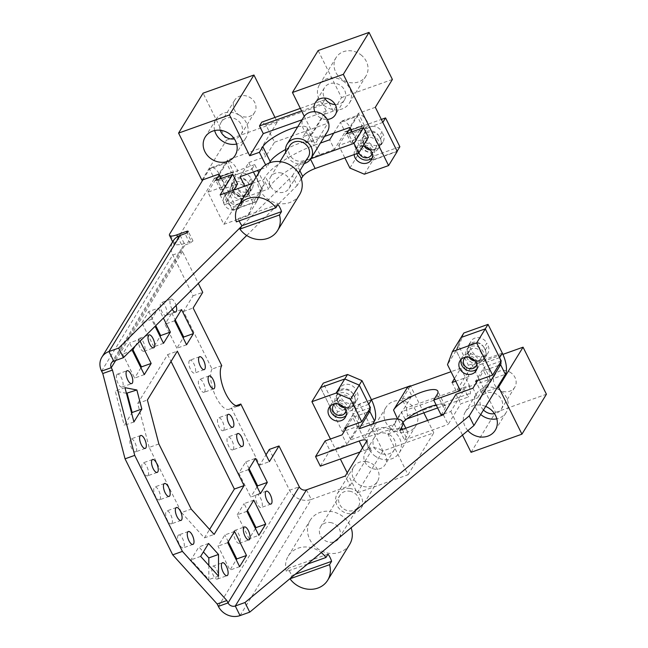 <?xml version="1.0" encoding="UTF-8"?>
<svg xmlns="http://www.w3.org/2000/svg" width="648" height="648" viewBox="0 0 648 648"><rect width="100%" height="100%" fill="white"/><g stroke="black" fill="none" stroke-linecap="round" stroke-linejoin="round"><path stroke-width="0.49" stroke-dasharray="3.24 2.43" d="M379.21 136.404A9.194 8.108 -148.5 0 0 371.393 130.912A9.194 8.108 -148.5 0 0 363.382 134.452A9.194 8.108 -148.5 0 0 363.22 142.106L364.411 144.512A9.194 8.108 -148.5 0 0 372.236 150.004A9.194 8.108 -148.5 0 0 380.246 146.464A9.194 8.108 -148.5 0 0 380.408 138.81L379.21 136.404L381.956 131.933A9.194 8.108 -148.5 0 0 374.131 126.433A9.194 8.108 -148.5 0 0 366.128 129.981A9.194 8.108 -148.5 0 0 365.966 137.635L363.22 142.106M365.966 137.635L367.157 140.033A9.194 8.108 -148.5 0 0 374.981 145.533A9.194 8.108 -148.5 0 0 382.992 141.985A9.194 8.108 -148.5 0 0 383.146 134.33L381.956 131.933M399.856 146.74L375.629 155.382L361.171 149.234L351.637 130.029A16.71 6.415 70.4 0 0 341.909 120.998A16.71 6.415 70.4 0 0 340.378 122.334L357.332 116.292A16.71 6.415 70.4 0 1 358.871 114.947A16.71 6.415 70.4 0 1 368.599 123.979L381.34 119.434M361.171 149.234L358.433 153.706L372.884 159.853L397.119 151.211M372.884 159.853L375.629 155.382M358.433 153.706L348.899 134.501A5.573 2.138 70.4 0 0 345.651 131.495A5.573 2.138 70.4 0 0 345.141 131.941L334.441 149.388L329.678 139.79M382.814 122.407L365.853 128.458A5.573 2.138 70.4 0 0 362.613 125.445A5.573 2.138 70.4 0 0 362.102 125.89L351.402 143.338L368.364 137.295M365.853 128.458L368.599 123.979L351.637 130.029L348.899 134.501L365.853 128.458M221.073 178.516L224.848 186.106L207.886 192.156L223.852 224.321L232.494 210.227L256.721 201.585L261.646 188.528L256.033 177.22L261.517 188.268L256.592 201.326L232.365 209.968L218.068 181.157A5.573 2.138 70.4 0 0 214.82 178.151A5.573 2.138 70.4 0 0 214.31 178.597L174.531 243.47L174.239 244.968L181.481 244.49L191.168 241.032L187.021 232.681M240.133 176.693L248.775 162.599L253.425 171.955L251.983 169.063L235.03 175.114A5.573 2.138 70.4 0 0 231.781 172.101A5.573 2.138 70.4 0 0 231.271 172.546L220.571 189.994L237.533 183.951M233.782 190.067L224.913 204.533L268.523 188.981L263.752 179.375L265.397 176.693A44.574 12.158 -26.4 0 1 315.139 144.974L320.428 143.087M334.441 149.388L319.901 154.572C299.344 161.717 275.497 176.92 270.167 186.292L268.523 188.981M301.279 178.775L297.173 185.474L292.402 175.867L241.728 226.103M246.702 235.491L297.173 185.474M115.7 360.442L182.485 251.529A5.573 4.917 31.5 0 1 182.582 246.888A5.573 4.917 31.5 0 1 184.947 245.001L189.799 243.275L192.974 240.918L191.168 241.032M220.142 194.927L224.913 204.533M252.185 183.506L263.752 179.375M333.752 133.14L340.378 122.334L345.141 131.941L362.102 125.89L357.332 116.292L350.066 128.142M310.522 159.189L310.384 158.906A11.146 3.038 -26.4 0 0 297.95 166.836L292.402 175.867M310.384 158.906L310.821 158.744M219.235 174.806L226.508 162.948A16.71 6.415 70.4 0 1 228.039 161.603A16.71 6.415 70.4 0 1 237.767 170.635L235.03 175.114L218.068 181.157L220.814 176.685A16.71 6.415 70.4 0 0 211.078 167.654A16.71 6.415 70.4 0 0 209.547 168.99L226.508 162.948L231.271 172.546L214.31 178.597L209.547 168.99L202.921 179.796M220.571 189.994L215.808 180.395M235.135 184.291L236.326 186.689A9.194 8.108 -148.5 0 0 244.15 192.189A9.194 8.108 -148.5 0 0 252.161 188.649A9.194 8.108 -148.5 0 0 252.323 180.986L251.124 178.589A9.194 8.108 -148.5 0 0 243.308 173.089A9.194 8.108 -148.5 0 0 235.297 176.637A9.194 8.108 -148.5 0 0 235.135 184.291L232.397 188.762A9.194 8.108 -148.5 0 1 232.551 181.108A9.194 8.108 -148.5 0 1 240.562 177.568A9.194 8.108 -148.5 0 1 248.386 183.06L249.577 185.466A9.194 8.108 -148.5 0 1 249.415 193.12A9.194 8.108 -148.5 0 1 241.404 196.66A9.194 8.108 -148.5 0 1 233.588 191.168L232.397 188.762M261.517 188.268L264.263 183.797L258.779 172.749M251.983 169.063L254.729 164.592L257.637 170.456M256.592 201.326L259.338 196.854L264.263 183.797M254.729 164.592L220.814 176.685L235.111 205.489L259.338 196.854M232.365 209.968L235.111 205.489M351.402 143.338L346.631 133.739M221.746 365.61L212.05 369.068L183.457 311.453L193.055 295.796L172.797 254.988A16.71 14.742 31.5 0 1 173.089 241.064M101.574 371.126L172.797 254.988L182.485 251.529L198.329 283.443M236.05 405.721L231.117 407.479L259.718 465.086L266.02 454.807M259.718 465.086L269.406 461.635M212.05 369.068A22.283 8.554 70.4 0 0 216.1 397.216A22.283 8.554 70.4 0 0 229.068 409.261A22.283 8.554 70.4 0 0 231.117 407.479M183.457 311.453L193.144 307.994M193.055 295.796L202.743 292.337M217.995 578.559A6.853 2.633 70.4 0 0 217.169 570.823A6.853 2.633 70.4 0 0 212.763 566.206A6.853 2.633 70.4 0 0 212.131 566.757A6.853 2.633 70.4 0 0 212.957 574.493A6.853 2.633 70.4 0 0 217.364 579.11A6.853 2.633 70.4 0 0 217.995 578.559M234.082 530.963A6.853 2.633 70.4 0 0 234.908 538.699A6.853 2.633 70.4 0 0 239.315 543.316A6.853 2.633 70.4 0 0 239.946 542.765A6.853 2.633 70.4 0 0 239.12 535.029A6.853 2.633 70.4 0 0 234.714 530.412A6.853 2.633 70.4 0 0 234.082 530.963M116.802 374.714A6.853 2.633 70.4 0 0 117.628 382.45A6.853 2.633 70.4 0 0 122.035 387.067A6.853 2.633 70.4 0 0 122.666 386.516A6.853 2.633 70.4 0 0 121.84 378.78A6.853 2.633 70.4 0 0 117.434 374.163A6.853 2.633 70.4 0 0 116.802 374.714M138.753 338.92A6.853 2.633 70.4 0 0 139.579 346.656A6.853 2.633 70.4 0 0 143.986 351.273A6.853 2.633 70.4 0 0 144.609 350.722A6.853 2.633 70.4 0 0 143.791 342.986A6.853 2.633 70.4 0 0 139.385 338.369A6.853 2.633 70.4 0 0 138.753 338.92M178.014 535.523A6.853 2.633 -109.6 0 1 178.646 534.973A6.853 2.633 -109.6 0 1 183.052 539.59A6.853 2.633 -109.6 0 1 183.87 547.325A6.853 2.633 -109.6 0 1 183.246 547.876A6.853 2.633 -109.6 0 1 178.84 543.259A6.853 2.633 -109.6 0 1 178.014 535.523M256.033 495.169A6.853 2.633 -109.6 0 1 256.665 494.618A6.853 2.633 -109.6 0 1 261.071 499.235A6.853 2.633 -109.6 0 1 261.889 506.971A6.853 2.633 -109.6 0 1 261.266 507.522A6.853 2.633 -109.6 0 1 256.859 502.905A6.853 2.633 -109.6 0 1 256.033 495.169M158.865 443.961L149.17 447.42L181.513 512.568L191.201 509.109M149.17 447.42L137.692 403.461L147.38 400.002M137.692 403.461L167.646 354.61L177.333 351.159M167.646 354.61L171.032 361.438M181.513 512.568L204.42 537.889L209.604 529.44M204.42 537.889L214.115 534.43M144.302 374.617L134.606 378.076L122.691 354.075L129.551 342.889L132.937 349.709M132.386 350.617L122.691 354.075M135.213 346L139.239 339.431L129.551 342.889M139.239 339.431L140.098 341.156M140.916 367.797L134.606 378.076M234.576 531.473L224.88 534.932L218.02 546.11L229.943 570.119L236.245 559.84M228.266 541.752L224.88 534.932M239.63 566.66L229.943 570.119M227.715 542.66L218.02 546.11M133.917 421.961L124.23 425.412L131.657 413.303M124.959 387.666L115.271 391.117L124.23 425.412M126.433 393.287L115.271 391.117M208.567 543.47L198.879 546.928L203.391 551.918M208.818 565.42L208.834 579.604L190.958 559.848L198.879 546.928M218.522 576.145L208.834 579.604M200.645 556.389L190.958 559.848M253.781 500.151L244.085 503.609L247.471 510.43M255.45 528.517L249.148 538.796L258.836 535.345M246.92 511.337L237.225 514.795L249.148 538.796M237.225 514.795L244.085 503.609M260.456 493.606L250.768 497.065L238.853 473.056L245.705 461.87L255.401 458.411M248.54 469.598L238.853 473.056M249.099 468.69L245.705 461.87M257.07 486.778L250.768 497.065M163.507 343.302L153.811 346.761L160.121 336.474M153.811 346.761L141.896 322.753L151.592 319.294L155.075 326.317M141.896 322.753L148.757 311.567L158.444 308.108L151.592 319.294M158.444 308.108L163.393 318.071M148.757 311.567L155.747 325.652M186.575 344.768L176.888 348.227L183.19 337.948M176.888 348.227L164.965 324.219L174.66 320.768M181.521 309.582L171.825 313.041L164.965 324.219M171.825 313.041L175.211 319.861M233.296 449.364A6.853 2.633 -109.6 0 1 232.664 449.906A6.853 2.633 -109.6 0 1 228.258 445.298A6.853 2.633 -109.6 0 1 227.432 437.554A6.853 2.633 -109.6 0 1 228.064 437.003A6.853 2.633 -109.6 0 1 232.47 441.62A6.853 2.633 -109.6 0 1 233.296 449.364M223.763 430.159A6.853 2.633 -109.6 0 1 223.131 430.701A6.853 2.633 -109.6 0 1 218.724 426.092A6.853 2.633 -109.6 0 1 217.898 418.349A6.853 2.633 -109.6 0 1 218.53 417.798A6.853 2.633 -109.6 0 1 222.936 422.415A6.853 2.633 -109.6 0 1 223.763 430.159M204.695 391.748A6.853 2.633 -109.6 0 1 204.063 392.299A6.853 2.633 -109.6 0 1 199.657 387.682A6.853 2.633 -109.6 0 1 198.831 379.939A6.853 2.633 -109.6 0 1 199.463 379.396A6.853 2.633 -109.6 0 1 203.869 384.005A6.853 2.633 -109.6 0 1 204.695 391.748M189.297 360.734A6.853 2.633 -109.6 0 1 189.929 360.191A6.853 2.633 -109.6 0 1 194.335 364.8A6.853 2.633 -109.6 0 1 195.161 372.543A6.853 2.633 -109.6 0 1 194.53 373.094A6.853 2.633 -109.6 0 1 190.123 368.477A6.853 2.633 -109.6 0 1 189.297 360.734M172.198 309.347A6.853 2.633 -109.6 0 1 170.392 299.668A6.853 2.633 -109.6 0 1 171.023 299.117A6.853 2.633 -109.6 0 1 176.07 305.508M166.56 314.928A6.853 2.633 -109.6 0 1 165.929 315.479A6.853 2.633 -109.6 0 1 161.522 310.862A6.853 2.633 -109.6 0 1 160.704 303.126A6.853 2.633 -109.6 0 1 161.328 302.576A6.853 2.633 -109.6 0 1 165.734 307.192A6.853 2.633 -109.6 0 1 166.56 314.928M171.955 523.325A6.853 2.633 -109.6 0 1 171.331 523.876A6.853 2.633 -109.6 0 1 166.925 519.259A6.853 2.633 -109.6 0 1 166.099 511.515A6.853 2.633 -109.6 0 1 166.722 510.964A6.853 2.633 -109.6 0 1 171.129 515.581A6.853 2.633 -109.6 0 1 171.955 523.325M160.04 499.316A6.853 2.633 -109.6 0 1 159.408 499.867A6.853 2.633 -109.6 0 1 155.002 495.25A6.853 2.633 -109.6 0 1 154.184 487.515A6.853 2.633 -109.6 0 1 154.807 486.964A6.853 2.633 -109.6 0 1 159.214 491.581A6.853 2.633 -109.6 0 1 160.04 499.316M148.125 475.316A6.853 2.633 -109.6 0 1 147.493 475.859A6.853 2.633 -109.6 0 1 143.087 471.25A6.853 2.633 -109.6 0 1 142.26 463.506A6.853 2.633 -109.6 0 1 142.892 462.955A6.853 2.633 -109.6 0 1 147.299 467.573A6.853 2.633 -109.6 0 1 148.125 475.316M136.21 451.308A6.853 2.633 -109.6 0 1 135.578 451.859A6.853 2.633 -109.6 0 1 131.171 447.242A6.853 2.633 -109.6 0 1 130.345 439.498A6.853 2.633 -109.6 0 1 130.977 438.955A6.853 2.633 -109.6 0 1 135.383 443.564A6.853 2.633 -109.6 0 1 136.21 451.308M306.496 489.856L311.267 499.454A16.71 14.742 -148.5 0 1 289.575 490.236L269.317 449.429M484.08 347.652L485.271 350.05A9.194 8.108 31.5 0 1 485.109 357.712A9.194 8.108 31.5 0 1 477.098 361.252A9.194 8.108 31.5 0 1 469.282 355.752L468.083 353.354A9.194 8.108 31.5 0 1 468.245 345.7A9.194 8.108 31.5 0 1 476.256 342.152A9.194 8.108 31.5 0 1 484.08 347.652L486.818 343.181L488.009 345.578A9.194 8.108 31.5 0 1 487.855 353.233A9.194 8.108 31.5 0 1 479.844 356.781A9.194 8.108 31.5 0 1 472.019 351.281L470.829 348.883A9.194 8.108 31.5 0 1 470.991 341.221A9.194 8.108 31.5 0 1 479.002 337.681A9.194 8.108 31.5 0 1 486.818 343.181M465.677 369.757L456.143 350.552L458.889 346.073L468.423 365.278L465.677 369.757L482.639 363.706L485.376 359.235L468.423 365.278M460.372 390.566L469.014 376.472L456.143 350.552L461.068 337.495L456.143 350.552L447.501 364.646M463.814 333.015L458.889 346.073M499.592 357.656L482.639 363.706A5.573 2.138 -109.6 0 1 483.651 370.745L477.706 380.433M502.338 353.184L485.376 359.235A16.71 6.415 -109.6 0 1 488.414 380.344L477.714 397.799L472.951 388.193M240.044 615.6L311.267 499.454L350.025 485.627L345.263 476.029M350.025 485.627L370.883 451.624A11.146 3.038 153.6 0 0 371.166 450.125A11.146 3.038 153.6 0 0 363.933 450.611L359.988 452.012M325.158 440.899L329.921 450.498L346.883 444.455L342.12 434.849M320.323 466.163L329.921 450.498M367.732 412.079L352.82 417.401L357.583 427.008A16.71 6.415 -109.6 0 0 354.553 405.891L351.807 410.362A5.573 2.138 -109.6 0 1 352.82 417.401L346.874 427.089M374.544 420.957L357.583 427.008L346.883 444.455M372.713 423.938L363.844 438.404L378.383 433.22A44.574 12.158 153.6 0 1 407.333 431.301A44.574 12.158 153.6 0 1 406.166 437.295L404.522 439.976L399.759 430.377M363.844 438.404L359.081 428.806M443.37 414.825L448.133 424.424L460.752 403.842L477.714 397.799M404.522 439.976L448.133 424.424M455.99 394.243L460.752 403.842M353.249 394.308A9.194 8.108 31.5 0 0 345.425 388.816A9.194 8.108 31.5 0 0 337.414 392.356A9.194 8.108 31.5 0 0 337.26 400.01L338.45 402.416A9.194 8.108 31.5 0 0 346.275 407.908A9.194 8.108 31.5 0 0 354.278 404.368A9.194 8.108 31.5 0 0 354.44 396.714L353.249 394.308L355.995 389.837L357.186 392.234A9.194 8.108 31.5 0 1 357.024 399.889A9.194 8.108 31.5 0 1 349.013 403.437A9.194 8.108 31.5 0 1 341.196 397.937L339.998 395.539A9.194 8.108 31.5 0 1 340.16 387.885A9.194 8.108 31.5 0 1 348.17 384.337A9.194 8.108 31.5 0 1 355.995 389.837M368.769 404.312L334.846 416.413L337.592 411.934L323.287 383.13M334.846 416.413L320.549 387.609L342.476 431.779L359.429 425.728L353.476 413.724L344.833 427.818M371.507 399.84L337.592 411.934M366.169 461.579A13.932 12.288 31.5 0 1 377.46 481.464A13.932 12.288 31.5 0 1 365.01 486.794A13.932 12.288 31.5 0 1 353.711 466.908A13.932 12.288 31.5 0 1 366.169 461.579M349.701 488.43A13.932 12.288 31.5 0 1 361.001 508.315A13.932 12.288 31.5 0 1 348.543 513.637A13.932 12.288 31.5 0 1 337.252 493.752A13.932 12.288 31.5 0 1 349.701 488.43M349.58 491.2A10.862 9.582 31.5 0 1 358.385 506.712A10.862 9.582 31.5 0 1 348.673 510.867A10.862 9.582 31.5 0 1 339.868 495.356A10.862 9.582 31.5 0 1 349.58 491.2M330.375 522.523A10.862 9.582 31.5 0 1 339.179 538.034A10.862 9.582 31.5 0 1 329.468 542.182A10.862 9.582 31.5 0 1 320.663 526.67A10.862 9.582 31.5 0 1 330.375 522.523M349.628 544.442A23.126 20.396 31.5 0 1 328.957 553.279A23.126 20.396 31.5 0 1 310.214 520.263A23.126 20.396 31.5 0 1 330.885 511.426A23.126 20.396 31.5 0 1 351.119 527.764M307.484 564.084L286.408 571.601A23.126 20.396 31.5 0 1 288.263 556.057A23.126 20.396 31.5 0 1 308.934 547.22A23.126 20.396 31.5 0 1 321.27 552.606M290.174 578.494L292.037 575.44A23.126 20.396 31.5 0 1 288.465 568.239L286.408 571.601M292.037 575.44L295.18 574.322M328.018 554.137L288.465 568.239M327.378 131.755A13.932 12.288 31.5 0 1 314.92 137.076A13.932 12.288 31.5 0 1 303.629 117.191M304.285 163.555A13.932 12.288 31.5 0 1 298.461 163.928A13.932 12.288 31.5 0 1 285.76 152.199M308.302 157.002A10.862 9.582 31.5 0 1 298.59 161.149A10.862 9.582 31.5 0 1 289.778 145.638M280.284 172.805A10.862 9.582 31.5 0 1 289.097 188.317A10.862 9.582 31.5 0 1 279.385 192.472A10.862 9.582 31.5 0 1 270.572 176.961A10.862 9.582 31.5 0 1 280.284 172.805M299.546 194.724A23.126 20.396 31.5 0 1 278.875 203.561A23.126 20.396 31.5 0 1 260.123 170.554M239.201 220.855A23.126 20.396 31.5 0 1 238.375 218.53L236.318 221.883M277.935 204.42L238.375 218.53M461.214 359.308A9.469 8.351 31.5 0 1 462.016 357.494A9.469 8.351 31.5 0 1 472.538 354.391A9.469 8.351 31.5 0 1 479.261 363.779A9.469 8.351 31.5 0 1 478.167 367.392A9.469 8.351 31.5 0 1 476.912 368.931M465.612 357.226A6.966 6.14 31.5 0 1 473.98 357.672A6.966 6.14 31.5 0 1 476.774 364.071M475.041 360.96A6.966 6.14 -148.5 0 0 480.832 358.255A6.966 6.14 -148.5 0 0 478.783 349.839A6.966 6.14 -148.5 0 0 468.958 350.973A6.966 6.14 -148.5 0 0 469.168 357.364M441.11 414.955L444.536 409.366A25.07 6.845 -26.4 0 0 445.192 405.996A25.07 6.845 -26.4 0 0 436.161 404.984M480.719 414.509A17.553 15.479 31.5 0 1 474.32 400.658A17.553 15.479 31.5 0 1 476.353 393.96A17.553 15.479 31.5 0 1 495.841 388.209A17.553 15.479 31.5 0 1 508.307 405.608A17.553 15.479 31.5 0 1 506.274 412.306A17.553 15.479 31.5 0 1 496.822 418.827M467.88 430.588A17.553 15.479 31.5 0 1 463.344 418.551A17.553 15.479 31.5 0 1 465.377 411.853A17.553 15.479 31.5 0 1 485.676 406.426M402.918 422.407A25.07 6.845 -26.4 0 0 400.926 424.918L398.05 419.126M483.481 410.006A11.696 10.319 31.5 0 1 481.334 397.013A11.696 10.319 31.5 0 1 497.842 395.11A11.696 10.319 31.5 0 1 501.285 409.244A11.696 10.319 31.5 0 1 494.513 413.683M511.353 373.078A11.696 10.319 -148.5 0 0 494.853 374.981A11.696 10.319 -148.5 0 0 498.296 389.116A11.696 10.319 -148.5 0 0 514.795 387.212A11.696 10.319 -148.5 0 0 511.353 373.078M330.391 405.964A9.469 8.351 31.5 0 1 331.193 404.149A9.469 8.351 31.5 0 1 341.707 401.047A9.469 8.351 31.5 0 1 348.438 410.435A9.469 8.351 31.5 0 1 347.336 414.048A9.469 8.351 31.5 0 1 346.081 415.587M390.841 435.634A11.696 10.319 -148.5 0 0 374.341 437.53A11.696 10.319 -148.5 0 0 377.784 451.664A11.696 10.319 -148.5 0 0 394.284 449.769A11.696 10.319 -148.5 0 0 390.841 435.634M381.721 450.506A11.696 10.319 -148.5 0 0 365.213 452.409A11.696 10.319 -148.5 0 0 368.663 466.544A11.696 10.319 -148.5 0 0 385.163 464.64A11.696 10.319 -148.5 0 0 381.721 450.506M334.789 403.882A6.966 6.14 31.5 0 1 343.148 404.328A6.966 6.14 31.5 0 1 345.943 410.727M344.209 407.624A6.966 6.14 -148.5 0 0 350.001 404.911A6.966 6.14 -148.5 0 0 347.952 396.495A6.966 6.14 -148.5 0 0 338.126 397.629A6.966 6.14 -148.5 0 0 338.337 404.02M410.111 386.297L402.133 399.314L406.418 407.957L469.411 385.487L460.833 368.21L454.442 378.626M452.053 382.523L456.346 391.165L490.261 379.072L484.307 367.068L475.664 381.162M471.055 452.312L495.542 412.379L472.19 365.326L456.346 391.165M371.434 399.686L359.551 403.923L382.911 450.976L433.787 432.832L427.631 420.43M423.865 412.841L410.597 386.119M391.117 428.612A17.553 15.479 31.5 0 1 385.949 407.406A17.553 15.479 31.5 0 1 410.711 404.555A17.553 15.479 31.5 0 1 415.87 425.752A17.553 15.479 31.5 0 1 391.117 428.612M374.52 455.674A17.553 15.479 -148.5 0 0 399.273 452.822A17.553 15.479 -148.5 0 0 394.106 431.625A17.553 15.479 -148.5 0 0 369.352 434.476A17.553 15.479 -148.5 0 0 374.52 455.674M338.774 407.762A9.469 8.351 -148.5 0 0 352.139 406.223A9.469 8.351 -148.5 0 0 349.353 394.778A9.469 8.351 -148.5 0 0 335.988 396.317A9.469 8.351 -148.5 0 0 338.774 407.762M342.703 406.126A9.469 8.351 -148.5 0 0 353.921 403.315A9.469 8.351 -148.5 0 0 351.135 391.87A9.469 8.351 -148.5 0 0 337.77 393.409A9.469 8.351 -148.5 0 0 340.354 404.684M347.223 472.838L357.186 492.917L408.062 474.773L387.804 433.966L401.387 411.82L405.203 419.499L406.839 418.916M437.627 407.94L468.196 397.038L464.381 389.351L401.387 411.82M359.551 403.923L342.476 431.779M357.186 492.917L382.911 450.976M330.431 439.02L340.354 459.019M408.062 474.773L433.787 432.832M472.19 365.326L502.905 354.375M495.542 412.379L546.426 394.235M443.896 413.967L450.797 411.504L464.381 389.351M387.804 433.966L397.499 430.507L400.926 424.918M469.606 361.106A9.469 8.351 -148.5 0 0 482.971 359.559A9.469 8.351 -148.5 0 0 480.184 348.122A9.469 8.351 -148.5 0 0 466.819 349.661A9.469 8.351 -148.5 0 0 469.606 361.106M473.534 359.47A9.469 8.351 -148.5 0 0 484.753 356.651A9.469 8.351 -148.5 0 0 481.966 345.214A9.469 8.351 -148.5 0 0 468.601 346.753A9.469 8.351 -148.5 0 0 471.185 358.028M406.418 407.957L407.535 415.7L405.203 419.499M450.797 411.504L462.502 435.067M469.411 385.487L470.529 393.231L468.196 397.038M407.535 415.7L470.529 393.231M402.133 399.314L411.82 395.855L407.535 387.212M460.833 368.21L451.008 371.709M490.261 379.072L481.618 393.166L497.219 387.601M481.618 393.166L476.377 382.604M469.014 376.472L455.73 381.21M370.437 407.673L353.476 413.724M501.26 361.017L484.307 367.068M359.429 425.728L350.787 439.822L394.397 424.27L397.499 430.507M350.787 439.822L345.546 429.26M394.397 424.27L397.597 419.054M397.832 418.673L411.82 395.855M243.697 199.446A9.469 8.351 31.5 0 1 242.603 203.067A9.469 8.351 31.5 0 1 232.089 206.161A9.469 8.351 31.5 0 1 225.358 196.773A9.469 8.351 31.5 0 1 226.452 193.161A9.469 8.351 31.5 0 1 236.974 190.058A9.469 8.351 31.5 0 1 243.697 199.446M238.415 193.339A6.966 6.14 31.5 0 1 240.465 201.755A6.966 6.14 31.5 0 1 230.639 202.889A6.966 6.14 31.5 0 1 228.59 194.473A6.966 6.14 31.5 0 1 238.415 193.339M243.219 185.506A6.966 6.14 -148.5 0 0 233.393 186.64A6.966 6.14 -148.5 0 0 235.443 195.056A6.966 6.14 -148.5 0 0 245.268 193.922A6.966 6.14 -148.5 0 0 243.219 185.506M269.406 162.915L266.79 167.192L265.631 164.867M214.658 130.548A17.553 15.479 31.5 0 1 214.148 125.866A17.553 15.479 31.5 0 1 216.181 119.167A17.553 15.479 31.5 0 1 235.669 113.416A17.553 15.479 31.5 0 1 248.135 130.815A17.553 15.479 31.5 0 1 246.102 137.514A17.553 15.479 31.5 0 1 236.65 144.034M324.502 136.436L306.107 142.997L309.533 137.4L313.826 146.043L327.815 123.225L323.53 114.583L333.218 111.132L341.52 97.597L318.16 50.544M285.549 149.494A25.07 6.845 153.6 0 1 314.474 142.673A25.07 6.845 153.6 0 1 313.826 146.043M297.699 126.862A25.07 6.845 153.6 0 1 307.087 127.794A25.07 6.845 153.6 0 1 306.439 131.163L309.533 137.4L323.53 114.583M220.288 130.28A11.696 10.319 31.5 0 1 221.171 122.221A11.696 10.319 31.5 0 1 237.67 120.326A11.696 10.319 31.5 0 1 241.121 134.46A11.696 10.319 31.5 0 1 234.341 138.891M238.124 114.323A11.696 10.319 -148.5 0 0 254.632 112.42A11.696 10.319 -148.5 0 0 251.189 98.285A11.696 10.319 -148.5 0 0 234.681 100.189A11.696 10.319 -148.5 0 0 238.124 114.323M356.789 153.649A9.469 8.351 31.5 0 1 356.189 150.117A9.469 8.351 31.5 0 1 357.283 146.505A9.469 8.351 31.5 0 1 367.805 143.402A9.469 8.351 31.5 0 1 374.528 152.79A9.469 8.351 31.5 0 1 373.434 156.403A9.469 8.351 31.5 0 1 372.179 157.942M354.156 154.597A9.469 8.351 31.5 0 1 354.132 153.479A9.469 8.351 31.5 0 1 355.226 149.858A9.469 8.351 31.5 0 1 362.921 146.156M335.202 104.563A11.696 10.319 -148.5 0 0 344.412 99.978A11.696 10.319 -148.5 0 0 340.97 85.844A11.696 10.319 -148.5 0 0 324.462 87.747A11.696 10.319 -148.5 0 0 324.551 98.034M314.855 111.748A11.696 10.319 -148.5 0 0 318.784 116.753A11.696 10.319 -148.5 0 0 327.232 119.434M358.919 152.685A6.966 6.14 31.5 0 1 359.421 147.817A6.966 6.14 31.5 0 1 369.247 146.683A6.966 6.14 31.5 0 1 372.033 153.082M370.308 149.98A6.966 6.14 -148.5 0 0 376.099 147.266A6.966 6.14 -148.5 0 0 374.05 138.85A6.966 6.14 -148.5 0 0 364.225 139.984A6.966 6.14 -148.5 0 0 364.435 146.375M333.218 111.132L328.933 102.489L265.939 124.951L274.517 142.236L265.737 156.557L261.444 147.914L227.529 160.007L233.491 172.012L224.848 186.106M274.987 117.434L277.295 122.075L261.444 147.914M392.396 79.453L341.52 97.597M360.831 54.764A17.553 15.479 31.5 0 1 365.999 75.97A17.553 15.479 31.5 0 1 341.245 78.821A17.553 15.479 31.5 0 1 336.077 57.615A17.553 15.479 31.5 0 1 360.831 54.764M344.234 81.834A17.553 15.479 -148.5 0 0 319.48 84.686A17.553 15.479 -148.5 0 0 324.64 105.891A17.553 15.479 -148.5 0 0 349.402 103.032A17.553 15.479 -148.5 0 0 344.234 81.834M375.443 137.133A9.469 8.351 -148.5 0 0 362.086 138.672A9.469 8.351 -148.5 0 0 364.873 150.117A9.469 8.351 -148.5 0 0 378.238 148.578A9.469 8.351 -148.5 0 0 375.443 137.133M368.793 148.481A9.469 8.351 -148.5 0 0 380.02 145.67A9.469 8.351 -148.5 0 0 377.233 134.225A9.469 8.351 -148.5 0 0 363.868 135.764A9.469 8.351 -148.5 0 0 366.452 147.047M304.252 116.284L312.701 133.302L326.276 111.148L322.469 103.469L301.587 110.913M326.276 111.148L302.025 119.799M349.92 168.059L358.555 153.965L373.013 160.113L364.37 174.207M373.013 160.113L397.24 151.47M277.295 122.075L226.411 140.219L203.059 93.166M261.646 188.528L253.004 202.622L244.823 186.13M256.721 201.585L248.079 215.679L253.004 202.622M312.701 133.302L303.005 136.752L306.439 131.163M223.852 224.321L248.079 215.679M244.62 183.789A9.469 8.351 -148.5 0 0 231.255 185.328A9.469 8.351 -148.5 0 0 234.041 196.773A9.469 8.351 -148.5 0 0 247.406 195.234A9.469 8.351 -148.5 0 0 244.62 183.789M246.402 180.881A9.469 8.351 -148.5 0 0 233.037 182.42A9.469 8.351 -148.5 0 0 235.823 193.865A9.469 8.351 -148.5 0 0 249.188 192.326A9.469 8.351 -148.5 0 0 246.402 180.881M241.639 202.8A9.469 8.351 31.5 0 1 240.546 206.42A9.469 8.351 31.5 0 1 230.032 209.523A9.469 8.351 31.5 0 1 223.301 200.135A9.469 8.351 31.5 0 1 224.394 196.514A9.469 8.351 31.5 0 1 234.916 193.412A9.469 8.351 31.5 0 1 241.639 202.8M328.933 102.489L324.802 99.671L322.469 103.469M265.939 124.951L261.808 122.132M324.802 99.671L300.332 108.394M274.517 142.236L327.815 123.225M260.998 169.258L266.79 167.192M207.886 192.156L216.529 178.062L233.491 172.012M232.494 210.227L216.529 178.062M201.925 180.152L226.411 140.219M248.775 162.599L265.737 156.557M338.718 145.492L347.36 131.398L364.314 125.356L355.671 139.45L338.718 145.492L344.874 157.901M358.555 153.965L347.36 131.398M375.322 107.301L358.36 113.351L364.314 125.356M351.905 131.86L355.671 139.45M306.107 142.997L303.005 136.752M227.529 160.007L218.886 174.101M358.36 113.351L349.718 127.445M380.408 138.81L383.146 134.33M367.157 140.033L364.411 144.512M180.185 235.394L184.947 245.001L113.732 361.147M270.167 186.292L265.397 176.693M319.901 154.572L315.139 144.974M251.124 178.589L248.386 183.06M236.326 186.689L233.588 191.168M252.323 180.986L249.577 185.466M299.878 170.732L297.95 166.836M189.799 243.275L185.028 233.669M181.481 244.49L177.576 236.633M174.531 243.47L169.76 233.871M469.282 355.752L472.019 351.281M485.271 350.05L488.009 345.578M468.083 353.354L470.829 348.883M218.36 606.382L289.575 490.236L299.271 486.778M498.563 365.423L483.651 370.745L488.414 380.344L505.375 374.301M366.112 442.025L370.883 451.624M362.556 447.833L363.933 450.611M373.613 423.622L378.383 433.22M402.286 429.47L406.166 437.295M354.44 396.714L357.186 392.234M337.26 400.01L339.998 395.539M338.45 402.416L341.196 397.937M437.149 394.478L444.536 409.366M366.128 129.981L363.382 134.452M382.992 141.985L380.246 146.464M341.909 120.998L358.871 114.947M345.651 131.495L362.613 125.445M211.078 167.654L228.039 161.603M235.297 176.637L232.551 181.108M252.161 188.649L249.415 193.12M192.974 240.91L188.212 231.312M174.239 244.968L172.652 241.769M214.82 178.151L231.781 172.101M111.367 363.034L182.582 246.888M229.068 409.261L238.764 405.802M212.763 566.206L222.458 562.748M217.364 579.11L227.059 575.651M239.315 543.316L249.002 539.857M234.714 530.412L244.401 526.954M122.035 387.067L131.722 383.608M117.434 374.163L127.121 370.705M143.986 351.273L153.673 347.814M139.385 338.369L149.072 334.911M188.333 531.514L178.646 534.973M192.934 544.425L183.246 547.876M266.352 491.16L256.665 494.618M270.953 504.063L261.266 507.522M242.352 446.456L232.664 449.906M237.751 433.553L228.064 437.003M232.818 427.251L223.131 430.701M228.218 414.347L218.53 417.798M213.759 388.841L204.063 392.299M209.15 375.937L199.463 379.396M199.625 356.732L189.929 360.191M204.225 369.635L194.53 373.094M175.624 312.02L165.929 315.479M171.023 299.117L161.328 302.576M181.019 520.417L171.331 523.876M176.418 507.514L166.722 510.964M169.104 496.409L159.408 499.867M164.503 483.505L154.807 486.964M157.189 472.408L147.493 475.859M152.588 459.505L142.892 462.955M145.274 448.4L135.578 451.859M140.665 435.497L130.977 438.955M485.109 357.712L487.855 353.233M468.245 345.7L470.991 341.221M366.404 440.527L371.166 450.125M405.802 428.223L407.333 431.301M337.414 392.356L340.16 387.885M354.278 404.368L357.024 399.889M361.001 508.315L377.46 481.464M337.252 493.752L353.711 466.908M339.179 538.034L358.385 506.712M320.663 526.67L339.868 495.356M288.263 556.057L310.214 520.263M289.097 188.317L298.509 172.967M270.572 176.961L279.985 161.611M480.832 358.255L476.029 366.079M468.958 350.973L464.154 358.798M495.299 430.199L506.274 412.306M465.377 411.853L476.353 393.96M445.192 405.996L437.805 391.109M494.853 374.981L481.334 397.013M514.795 387.212L501.285 409.244M345.279 417.409L347.336 414.048M329.135 407.503L331.193 404.149M374.341 437.53L365.213 452.409M394.284 449.769L385.163 464.64M338.126 397.629L333.323 405.462M350.001 404.911L345.198 412.744M415.87 425.752L399.273 452.822M385.949 407.406L369.352 434.476M353.921 403.315L352.139 406.223M337.77 393.409L335.988 396.317M484.753 356.651L482.971 359.559M468.601 346.753L466.819 349.661M459.959 360.847L462.016 357.494M476.11 370.745L478.167 367.392M233.393 186.64L228.59 194.473M245.268 193.922L240.465 201.755M205.205 137.06L216.181 119.167M235.127 155.415L246.102 137.514M307.087 127.794L314.474 142.673M254.632 112.42L241.121 134.46M234.681 100.189L221.171 122.221M355.226 149.858L357.283 146.505M371.377 159.764L373.434 156.403M344.412 99.978L335.291 114.858M324.462 87.747L315.341 102.619M376.099 147.266L371.296 155.099M364.225 139.984L359.421 147.817M336.077 57.615L319.48 84.686M365.999 75.97L349.402 103.032M363.868 135.764L362.086 138.672M380.02 145.67L378.238 148.578M233.037 182.42L231.255 185.328M249.188 192.326L247.406 195.234M240.546 206.42L242.603 203.067M224.394 196.514L226.452 193.161"/><path stroke-width="0.97" d="M385.56 117.928L382.814 122.407L397.119 151.211L399.856 146.74L385.56 117.928L381.34 119.434M252.185 183.506L220.142 194.927L232.762 174.344L237.533 183.951L233.782 190.067M363.593 127.688L368.364 137.295L358.757 152.952L353.994 143.346L363.593 127.688L346.631 133.739L350.066 128.142M301.279 178.775L302.713 176.434C304.957 173.51 309.096 170.869 315.147 168.504L358.757 152.952M115.7 360.442L111.27 367.675L101.574 371.126L102.773 373.531L112.46 370.073L111.27 367.675A5.573 4.917 31.5 0 1 111.367 363.034A5.573 4.917 31.5 0 1 113.732 361.147L123.42 357.688L246.702 235.491M320.428 143.087L329.678 139.79L333.752 133.14M101.574 371.126A16.71 14.742 31.5 0 1 101.866 357.21L173.089 241.064A16.71 14.742 31.5 0 1 180.185 235.394L185.028 233.669A2.786 0.761 -26.4 0 0 188.212 231.312A2.786 0.761 -26.4 0 0 186.405 231.433L176.71 234.892A11.146 3.038 -26.4 0 1 169.476 235.37A11.146 3.038 -26.4 0 1 169.76 233.871L202.921 179.796M101.866 357.21A16.71 14.742 31.5 0 1 108.961 351.54L118.657 348.089L241.728 226.103M310.821 158.744L353.994 143.346M219.235 174.806L215.808 180.395L232.762 174.344M256.033 177.22L253.425 171.955L256.033 177.22M257.637 170.456L258.779 172.749M118.657 348.089L123.42 357.688M102.773 373.531L125.048 458.825L134.735 455.374L182.404 551.391L226.857 600.526L217.169 603.976L218.36 606.382A16.71 14.742 -148.5 0 0 240.044 615.6L249.739 612.141L244.968 602.543L469.193 415.935L500.604 364.694A5.573 2.138 70.4 0 0 499.592 357.656L485.295 328.852L461.068 337.495L463.814 333.015L488.041 324.381L485.295 328.852L501.26 361.017L492.618 375.111L476.653 342.946L452.425 351.589L447.501 364.646L460.372 390.566L433.723 400.075L441.11 414.955L443.896 413.967M125.048 458.825L172.716 554.85L182.404 551.391M172.716 554.85L217.169 603.976M266.02 454.807L269.317 449.429L279.013 445.97L269.406 461.635L240.813 404.02L236.05 405.721M198.329 283.443L202.743 292.337L193.144 307.994L221.746 365.61A22.283 8.554 70.4 0 0 225.788 393.765A22.283 8.554 70.4 0 0 238.764 405.802A22.283 8.554 70.4 0 0 240.813 404.02M227.683 575.108A6.853 2.633 70.4 0 0 226.865 567.365A6.853 2.633 70.4 0 0 222.458 562.748A6.853 2.633 70.4 0 0 221.827 563.298A6.853 2.633 70.4 0 0 222.653 571.042A6.853 2.633 70.4 0 0 227.059 575.651A6.853 2.633 70.4 0 0 227.683 575.108M243.778 527.504A6.853 2.633 70.4 0 0 244.596 535.248A6.853 2.633 70.4 0 0 249.002 539.857A6.853 2.633 70.4 0 0 249.634 539.314A6.853 2.633 70.4 0 0 248.808 531.571A6.853 2.633 70.4 0 0 244.401 526.954A6.853 2.633 70.4 0 0 243.778 527.504M126.498 371.255A6.853 2.633 70.4 0 0 127.316 378.999A6.853 2.633 70.4 0 0 131.722 383.608A6.853 2.633 70.4 0 0 132.354 383.065A6.853 2.633 70.4 0 0 131.528 375.322A6.853 2.633 70.4 0 0 127.121 370.705A6.853 2.633 70.4 0 0 126.498 371.255M148.441 335.462A6.853 2.633 70.4 0 0 149.267 343.205A6.853 2.633 70.4 0 0 153.673 347.814A6.853 2.633 70.4 0 0 154.305 347.271A6.853 2.633 70.4 0 0 153.479 339.528A6.853 2.633 70.4 0 0 149.072 334.911A6.853 2.633 70.4 0 0 148.441 335.462M187.701 532.065A6.853 2.633 -109.6 0 1 188.333 531.514A6.853 2.633 -109.6 0 1 192.739 536.131A6.853 2.633 -109.6 0 1 193.566 543.875A6.853 2.633 -109.6 0 1 192.934 544.425A6.853 2.633 -109.6 0 1 188.528 539.808A6.853 2.633 -109.6 0 1 187.701 532.065M265.721 491.71A6.853 2.633 -109.6 0 1 266.352 491.16A6.853 2.633 -109.6 0 1 270.759 495.777A6.853 2.633 -109.6 0 1 271.585 503.52A6.853 2.633 -109.6 0 1 270.953 504.063A6.853 2.633 -109.6 0 1 266.547 499.454A6.853 2.633 -109.6 0 1 265.721 491.71M244.061 485.587L214.115 534.43L191.201 509.109L158.865 443.961L147.38 400.002L177.333 351.159L244.061 485.587L234.374 489.046L171.032 361.438M209.604 529.44L234.374 489.046M140.098 341.156L151.162 363.439L144.302 374.617L132.386 350.617L135.213 346M132.937 349.709L141.467 366.889L140.916 367.797M151.162 363.439L141.467 366.889M246.491 555.474L234.576 531.473L227.715 542.66L239.63 566.66L246.491 555.474L236.795 558.932L228.266 541.752M236.245 559.84L236.795 558.932M136.858 389.975L124.959 387.666L133.917 421.961L141.839 409.042L136.858 389.975L126.433 393.287M141.839 409.042L132.143 412.501L127.17 393.433M131.657 413.303L132.143 412.501M218.506 554.453L218.522 576.145L200.645 556.389L208.567 543.47L218.506 554.453L208.81 557.912L208.818 565.42M203.391 551.918L208.81 557.912M265.696 524.159L258.836 535.345L246.92 511.337L253.781 500.151L265.696 524.159L256.001 527.618L247.471 510.43M256.001 527.618L255.45 528.517M248.54 469.598L260.456 493.606L267.316 482.42L255.401 458.411L248.54 469.598M267.316 482.42L257.629 485.879L249.099 468.69M257.629 485.879L257.07 486.778M155.075 326.317L163.507 343.302L170.367 332.116L160.672 335.575L160.121 336.474M163.393 318.071L170.367 332.116M155.747 325.652L160.672 335.575M193.436 333.582L181.521 309.582L174.66 320.768L186.575 344.768L193.436 333.582L183.74 337.041L183.19 337.948M175.211 319.861L183.74 337.041M242.984 445.905A6.853 2.633 -109.6 0 1 242.352 446.456A6.853 2.633 -109.6 0 1 237.946 441.839A6.853 2.633 -109.6 0 1 237.128 434.095A6.853 2.633 -109.6 0 1 237.751 433.553A6.853 2.633 -109.6 0 1 242.158 438.161A6.853 2.633 -109.6 0 1 242.984 445.905M233.45 426.7A6.853 2.633 -109.6 0 1 232.818 427.251A6.853 2.633 -109.6 0 1 228.412 422.634A6.853 2.633 -109.6 0 1 227.594 414.89A6.853 2.633 -109.6 0 1 228.218 414.347A6.853 2.633 -109.6 0 1 232.624 418.956A6.853 2.633 -109.6 0 1 233.45 426.7M214.383 388.29A6.853 2.633 -109.6 0 1 213.759 388.841A6.853 2.633 -109.6 0 1 209.353 384.224A6.853 2.633 -109.6 0 1 208.526 376.488A6.853 2.633 -109.6 0 1 209.15 375.937A6.853 2.633 -109.6 0 1 213.556 380.554A6.853 2.633 -109.6 0 1 214.383 388.29M198.993 357.283A6.853 2.633 -109.6 0 1 199.625 356.732A6.853 2.633 -109.6 0 1 204.031 361.349A6.853 2.633 -109.6 0 1 204.849 369.085A6.853 2.633 -109.6 0 1 204.225 369.635A6.853 2.633 -109.6 0 1 199.819 365.018A6.853 2.633 -109.6 0 1 198.993 357.283M176.07 305.508A6.853 2.633 -109.6 0 1 176.256 311.477A6.853 2.633 -109.6 0 1 175.624 312.02A6.853 2.633 -109.6 0 1 172.198 309.347M181.651 519.866A6.853 2.633 -109.6 0 1 181.019 520.417A6.853 2.633 -109.6 0 1 176.612 515.8A6.853 2.633 -109.6 0 1 175.786 508.064A6.853 2.633 -109.6 0 1 176.418 507.514A6.853 2.633 -109.6 0 1 180.824 512.123A6.853 2.633 -109.6 0 1 181.651 519.866M169.736 495.858A6.853 2.633 -109.6 0 1 169.104 496.409A6.853 2.633 -109.6 0 1 164.697 491.8A6.853 2.633 -109.6 0 1 163.871 484.056A6.853 2.633 -109.6 0 1 164.503 483.505A6.853 2.633 -109.6 0 1 168.909 488.122A6.853 2.633 -109.6 0 1 169.736 495.858M157.812 471.857A6.853 2.633 -109.6 0 1 157.189 472.408A6.853 2.633 -109.6 0 1 152.782 467.791A6.853 2.633 -109.6 0 1 151.956 460.048A6.853 2.633 -109.6 0 1 152.588 459.505A6.853 2.633 -109.6 0 1 156.994 464.114A6.853 2.633 -109.6 0 1 157.812 471.857M145.897 447.849A6.853 2.633 -109.6 0 1 145.274 448.4A6.853 2.633 -109.6 0 1 140.867 443.783A6.853 2.633 -109.6 0 1 140.041 436.047A6.853 2.633 -109.6 0 1 140.665 435.497A6.853 2.633 -109.6 0 1 145.071 440.114A6.853 2.633 -109.6 0 1 145.897 447.849M112.46 370.073L134.735 455.374M359.988 452.012L320.323 466.163L315.56 456.557L359.162 441.005A11.146 3.038 153.6 0 1 366.404 440.527A11.146 3.038 153.6 0 1 366.112 442.025L345.263 476.029L306.496 489.856A5.573 4.917 -148.5 0 1 299.271 486.778L279.013 445.97M452.425 351.589L461.068 337.495L485.295 328.852L476.653 342.946M498.563 365.423L500.604 364.694L505.375 374.301A16.71 6.415 70.4 0 0 502.338 353.184L488.041 324.381M226.857 600.526L228.047 602.924A5.573 4.917 -148.5 0 0 235.281 606.002L244.968 602.543M505.375 374.301L473.955 425.534L469.193 415.935M249.739 612.141L473.955 425.534M346.874 427.089L342.12 434.849L325.158 440.899L315.56 456.557M367.732 412.079L369.781 411.35L359.081 428.806L373.613 423.622A44.574 12.158 153.6 0 1 402.562 421.694A44.574 12.158 153.6 0 1 401.404 427.688L399.759 430.377L443.37 414.825L455.99 394.243L472.951 388.193L477.706 380.433M374.544 420.957A16.71 6.415 70.4 0 0 371.507 399.84L361.973 380.635L359.235 385.115L368.769 404.312A5.573 2.138 70.4 0 1 369.781 411.35L374.544 420.957L372.713 423.938M323.287 383.13L320.549 387.609L344.776 378.967L347.522 374.487L323.287 383.13M345.546 429.26L344.833 427.818L361.795 421.767L370.437 407.673L359.235 385.115L344.776 378.967L336.134 393.061L311.907 401.695L320.549 387.609L344.776 378.967L359.235 385.115L350.592 399.209L336.134 393.061M361.973 380.635L347.522 374.487M351.119 527.764A23.126 20.396 31.5 0 1 349.628 544.442L327.686 580.235A23.126 20.396 31.5 0 1 307.014 589.072A23.126 20.396 31.5 0 1 289.98 578.802L290.174 578.494M321.27 552.606A23.126 20.396 31.5 0 1 325.96 557.491L307.484 564.084M327.686 580.235A23.126 20.396 31.5 0 0 329.54 564.692L289.98 578.802M325.96 557.491L328.018 554.137A23.126 20.396 31.5 0 1 331.598 561.338L329.54 564.692M295.18 574.322L331.598 561.338M285.76 152.199A13.932 12.288 31.5 0 1 287.169 144.042L303.629 117.191A13.932 12.288 31.5 0 1 316.078 111.869A13.932 12.288 31.5 0 1 327.378 131.755L310.91 158.598A13.932 12.288 31.5 0 1 304.285 163.555M287.169 144.042A13.932 12.288 31.5 0 1 299.619 138.713A13.932 12.288 31.5 0 1 310.91 158.598M279.985 161.611L289.778 145.638A10.862 9.582 31.5 0 1 299.489 141.491A10.862 9.582 31.5 0 1 308.302 157.002L298.509 172.967M238.172 206.348A23.126 20.396 31.5 0 1 258.844 197.51A23.126 20.396 31.5 0 1 275.878 207.781L236.318 221.883A23.126 20.396 31.5 0 1 238.172 206.348L260.123 170.554A23.126 20.396 31.5 0 1 280.795 161.717A23.126 20.396 31.5 0 1 299.546 194.724L277.595 230.518A23.126 20.396 31.5 0 1 256.924 239.355A23.126 20.396 31.5 0 1 239.898 229.084L241.955 225.731A23.126 20.396 31.5 0 1 239.201 220.855M277.595 230.518A23.126 20.396 31.5 0 0 279.45 214.982L239.898 229.084M275.878 207.781L277.935 204.42A23.126 20.396 31.5 0 1 281.507 211.629L279.45 214.982M241.955 225.731L281.507 211.629M476.912 368.931A9.469 8.351 31.5 0 1 466.617 370.057A9.469 8.351 31.5 0 1 460.922 361.106A9.469 8.351 31.5 0 1 461.214 359.308M476.774 364.071A6.966 6.14 31.5 0 1 476.029 366.079A6.966 6.14 31.5 0 1 466.204 367.214A6.966 6.14 31.5 0 1 464.154 358.798A6.966 6.14 31.5 0 1 465.612 357.226M469.168 357.364A6.966 6.14 -148.5 0 0 471.007 359.381A6.966 6.14 -148.5 0 0 475.041 360.96M397.597 419.054L393.539 410.03A25.07 6.845 -26.4 0 1 416.948 393.984A25.07 6.845 -26.4 0 1 437.805 391.109A25.07 6.845 -26.4 0 1 437.149 394.478L433.723 400.075M496.822 418.827A17.553 15.479 31.5 0 1 480.719 414.509M485.676 406.426A17.553 15.479 31.5 0 1 497.332 423.5A17.553 15.479 31.5 0 1 495.299 430.199A17.553 15.479 31.5 0 1 467.88 430.588M436.161 404.984A25.07 6.845 -26.4 0 0 402.918 422.407M494.513 413.683A11.696 10.319 31.5 0 1 484.785 411.148A11.696 10.319 31.5 0 1 483.481 410.006M346.081 415.587A9.469 8.351 31.5 0 1 335.786 416.713A9.469 8.351 31.5 0 1 330.091 407.762A9.469 8.351 31.5 0 1 330.391 405.964M346.38 413.789A9.469 8.351 31.5 0 1 345.279 417.409A9.469 8.351 31.5 0 1 334.765 420.503A9.469 8.351 31.5 0 1 328.034 411.124A9.469 8.351 31.5 0 1 329.135 407.503A9.469 8.351 31.5 0 1 339.649 404.401A9.469 8.351 31.5 0 1 346.38 413.789M345.943 410.727A6.966 6.14 31.5 0 1 345.198 412.744A6.966 6.14 31.5 0 1 335.381 413.87A6.966 6.14 31.5 0 1 333.323 405.462A6.966 6.14 31.5 0 1 334.789 403.882M338.337 404.02A6.966 6.14 -148.5 0 0 340.176 406.045A6.966 6.14 -148.5 0 0 344.209 407.624M454.442 378.626L452.053 382.523L455.73 381.21M427.631 420.43L423.865 412.841M410.597 386.119L410.111 386.297M371.434 399.686L410.427 385.779M340.354 404.684A9.469 8.351 -148.5 0 0 340.565 404.854A9.469 8.351 -148.5 0 0 342.703 406.126M406.839 418.916L437.627 407.94M311.907 401.695L330.431 439.02M340.354 459.019L347.223 472.838M502.905 354.375L523.066 347.182L546.426 394.235L521.932 434.168L498.579 387.115L523.066 347.182M462.502 435.067L471.055 452.312L521.932 434.168M471.185 358.028A9.469 8.351 -148.5 0 0 471.388 358.198A9.469 8.351 -148.5 0 0 473.534 359.47M458.865 364.459A9.469 8.351 31.5 0 1 459.959 360.847A9.469 8.351 31.5 0 1 470.48 357.745A9.469 8.351 31.5 0 1 477.203 367.133A9.469 8.351 31.5 0 1 476.11 370.745A9.469 8.351 31.5 0 1 465.596 373.847A9.469 8.351 31.5 0 1 458.865 364.459M451.008 371.709L407.535 387.212L393.539 410.03M497.219 387.601L498.579 387.115M476.377 382.604L475.664 381.162L492.618 375.111M361.795 421.767L350.592 399.209M265.631 164.867L259.394 152.304L262.829 146.715A25.07 6.845 153.6 0 1 297.699 126.862M285.549 149.494A25.07 6.845 153.6 0 0 270.216 161.595L269.406 162.915M203.172 143.767A17.553 15.479 31.5 0 1 205.205 137.06A17.553 15.479 31.5 0 1 224.694 131.317A17.553 15.479 31.5 0 1 237.16 148.708A17.553 15.479 31.5 0 1 235.127 155.415A17.553 15.479 31.5 0 1 215.638 161.158A17.553 15.479 31.5 0 1 203.172 143.767M236.65 144.034A17.553 15.479 31.5 0 1 214.658 130.548M234.341 138.891A11.696 10.319 31.5 0 1 224.613 136.355A11.696 10.319 31.5 0 1 220.288 130.28M362.921 146.156A9.469 8.351 31.5 0 1 372.47 156.144A9.469 8.351 31.5 0 1 371.377 159.764A9.469 8.351 31.5 0 1 361.438 163.053A9.469 8.351 31.5 0 1 354.156 154.597M372.179 157.942A9.469 8.351 31.5 0 1 356.789 153.649M324.551 98.034A11.696 10.319 -148.5 0 0 327.912 101.882A11.696 10.319 -148.5 0 0 335.202 104.563M327.232 119.434A11.696 10.319 -148.5 0 0 335.291 114.858A11.696 10.319 -148.5 0 0 331.849 100.724A11.696 10.319 -148.5 0 0 315.341 102.619A11.696 10.319 -148.5 0 0 314.855 111.748M372.033 153.082A6.966 6.14 31.5 0 1 371.296 155.099A6.966 6.14 31.5 0 1 361.471 156.225A6.966 6.14 31.5 0 1 358.919 152.685M364.435 146.375A6.966 6.14 -148.5 0 0 366.274 148.4A6.966 6.14 -148.5 0 0 370.308 149.98M344.874 157.901L349.92 168.059L364.37 174.207L388.598 165.564L397.24 151.47L375.322 107.301L392.396 79.453L369.044 32.4L318.16 50.544L292.442 92.494L304.252 116.284M366.452 147.047A9.469 8.351 -148.5 0 0 366.655 147.209A9.469 8.351 -148.5 0 0 368.793 148.481M301.587 110.913L259.475 125.939L263.291 133.618L302.025 119.799M388.598 165.564L343.319 74.35L369.044 32.4M343.319 74.35L292.442 92.494M259.394 152.304L249.707 155.763L229.449 114.955L253.935 75.022L203.059 93.166L178.573 133.099L201.925 180.152L218.886 174.101L221.073 178.516M253.935 75.022L274.987 117.434M244.823 186.13L240.133 176.693L260.998 169.258M249.707 155.763L263.291 133.618M229.449 114.955L178.573 133.099M300.332 108.394L261.808 122.132L259.475 125.939M351.905 131.86L349.718 127.445L324.502 136.436M113.732 361.147L108.961 351.54L180.185 235.394M315.147 168.504L310.522 159.189M302.713 176.434L299.878 170.732M187.021 232.681L186.405 231.433M177.576 236.633L176.71 234.892M499.592 357.656L502.338 353.184M218.36 606.382L228.047 602.924L299.271 486.778M306.496 489.856L235.281 606.002L240.044 615.6M359.162 441.005L362.556 447.833M401.404 427.688L402.286 429.47M368.769 404.312L371.507 399.84M398.05 419.126L397.832 418.673M270.216 161.595L262.829 146.715M172.652 241.769L169.476 235.37M402.562 421.694L405.802 428.223"/></g></svg>
